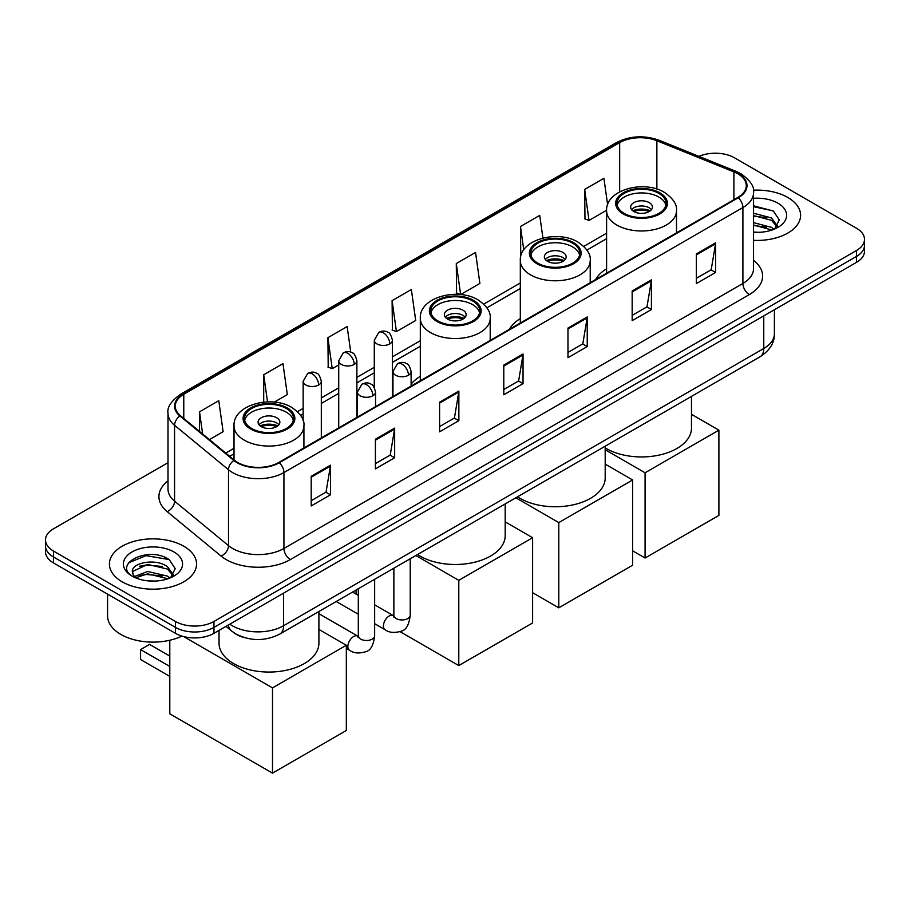 <?xml version="1.0" encoding="UTF-8"?>
<svg xmlns="http://www.w3.org/2000/svg" width="910" height="910" viewBox="0 0 910 910"><rect width="100%" height="100%" fill="white"/><g stroke="black" fill="none" stroke-linecap="round" stroke-linejoin="round"><path stroke-width="1.36" d="M420.306 376.33A48.116 27.778 0 0 0 411.115 384.179M520.315 318.591A48.116 27.778 0 0 0 509.373 329.34M606.595 268.78A48.116 27.778 0 0 0 595.652 279.529M244.619 637.671A27.232 15.72 180 0 1 233.62 632.53M168.009 462.689L53.474 528.812A27.232 15.72 0 0 0 45.5 539.926L45.5 551.79A27.232 15.72 0 0 0 53.474 562.903L175.437 633.326A27.232 15.72 0 0 0 213.952 633.326L856.526 262.342A27.232 15.72 0 0 0 864.5 251.228L864.5 245.29A27.232 15.72 0 0 1 856.526 256.415A27.232 15.72 0 0 0 864.5 245.29L864.5 239.364A27.232 15.72 0 0 0 856.526 228.251L734.563 157.828A27.232 15.72 0 0 0 698.96 156.372M45.5 539.926A27.232 15.72 0 0 0 53.474 551.05L175.437 621.462A27.232 15.72 0 0 0 213.952 621.462L213.952 627.388L856.526 256.415L213.952 627.388A27.232 15.72 0 0 1 175.437 627.388A27.232 15.72 0 0 0 213.952 627.388L213.952 633.326M53.474 551.05L53.474 556.977L175.437 627.388L53.474 556.977A27.232 15.72 0 0 1 45.5 545.863A27.232 15.72 0 0 0 53.474 556.977L53.474 562.903M787.832 197.481A43.578 25.162 0 0 0 753.366 190.201A43.578 25.162 0 0 1 787.832 197.481A43.578 25.162 0 0 1 800.595 215.272A43.578 25.162 0 0 0 787.832 197.481M183.786 546.227A43.578 25.162 0 0 0 136.295 540.779A43.578 25.162 0 0 0 109.405 564.018A43.578 25.162 0 0 0 122.168 581.808A43.578 25.162 0 0 0 169.647 587.257A43.578 25.162 0 0 0 196.549 564.018A43.578 25.162 0 0 0 183.786 546.227A43.578 25.162 0 0 0 136.295 540.779A43.578 25.162 0 0 0 109.405 564.018A43.578 25.162 0 0 0 122.168 581.808A43.578 25.162 0 0 0 169.647 587.257A43.578 25.162 0 0 0 196.549 564.018A43.578 25.162 0 0 0 183.786 546.227M737.771 173.764A29.052 16.767 180 0 1 746.28 185.629A29.052 16.767 180 0 1 737.771 197.481L278.79 462.473A29.052 16.767 180 0 1 234.45 460.233L180.521 415.768A29.052 16.767 180 0 1 175.266 406.144A29.052 16.767 180 0 1 183.774 394.28L619.664 142.631A29.052 16.767 180 0 1 656.872 140.743L733.892 171.888A29.052 16.767 180 0 1 737.771 173.764M738.283 173.469A29.78 17.188 0 0 0 734.302 171.546L657.282 140.402A29.78 17.188 0 0 0 619.153 142.335L183.263 393.985A29.78 17.188 0 0 0 179.93 416.007L233.859 460.471A29.78 17.188 0 0 0 279.302 462.769L738.283 197.777A29.78 17.188 0 0 0 738.283 173.469M311.209 476.294L311.209 505.949L330.466 494.824L330.466 465.181L311.209 476.294M311.209 500.682L326.042 492.117L330.387 466.159A7.257 4.197 -120 0 0 330.466 465.181M325.916 492.196L330.466 494.824M375.398 439.234L375.398 468.889L394.656 457.764L394.656 428.121L375.398 439.234M375.398 463.622L390.231 455.057L394.576 429.099A7.257 4.197 -120 0 0 394.656 428.121M390.106 455.137L394.656 457.764M439.598 402.174L439.598 431.818L458.856 420.704L458.856 391.05L439.598 402.174M439.598 426.562L454.431 417.997L458.776 392.039A7.257 4.197 -120 0 0 458.856 391.05M454.295 418.077L458.856 420.704M696.366 253.924L696.366 283.579L715.624 272.454L715.624 242.811L696.366 253.924M696.366 278.312L711.199 269.758L715.544 243.789A7.257 4.197 -120 0 0 715.624 242.811M711.063 269.826L715.624 272.454M632.166 290.984L632.166 320.638L651.423 309.525L651.423 279.87L632.166 290.984M632.166 315.383L646.999 306.818L651.355 280.86A7.257 4.197 -120 0 0 651.423 279.87M646.873 306.886L651.423 309.525M567.976 328.055L567.976 357.698L587.234 346.585L587.234 316.93L567.976 328.055M567.976 352.443L582.809 343.878L587.155 317.92A7.257 4.197 -120 0 0 587.234 316.93M582.684 343.946L587.234 346.585M503.787 365.115L503.787 394.758L523.045 383.645L523.045 353.99L503.787 365.115M503.787 389.503L518.62 380.937L522.966 354.98A7.257 4.197 -120 0 0 523.045 353.99M518.484 381.017L523.045 383.645M753.537 240.354A43.578 25.162 0 0 0 800.595 215.272A43.578 25.162 0 0 1 753.537 240.354M213.952 621.462L856.526 250.477A27.232 15.72 0 0 0 864.5 239.364M274.274 402.14L287.31 394.61L282.964 363.625L263.707 374.749L263.707 402.129M209.414 439.587L223.121 431.67L218.775 400.696L199.518 411.809L199.518 431.42M456.285 263.559L460.631 294.544L479.888 283.419L475.543 252.445L456.285 263.559L456.592 293.031M542.917 238.056L539.732 215.386L520.475 226.499L520.782 255.972M607.641 204.761L603.921 178.326L584.664 189.439L584.982 218.912M350.748 352.147L347.154 326.565L327.896 337.69L328.214 367.151M392.096 300.63L396.441 331.604L415.699 320.491L411.354 289.505L392.096 300.63L392.403 330.091M396.441 331.604L392.096 329.977M460.631 294.544L456.285 292.918M520.475 226.499L523.762 249.909M584.664 189.439L589.02 220.425L606.595 210.267M589.02 220.425L584.664 218.798M327.896 337.69L332.241 368.664L338.725 364.933M332.241 368.664L327.896 367.037M263.707 374.749L267.517 401.89M199.518 411.809L202.623 433.99M753.537 232.05L758.951 232.323M753.537 222.631L771.532 227.375L773.932 229.297M753.537 224.986L771.964 230.025M753.537 213.224L771.532 217.956L777.424 226.101M753.537 215.579L771.532 220.311L776.958 226.715M753.537 232.243A29.598 17.085 0 0 0 777.948 227.352A29.598 17.085 0 0 0 777.948 203.192A29.598 17.085 0 0 0 753.537 198.312M774.637 229.013L779.267 219.901L773.409 211.063L753.537 205.785M753.537 206.695L772.999 210.801M753.537 216.102L766.447 217.718M753.537 225.521L766.447 227.136M658.874 193.375A24.513 14.15 0 0 0 632.166 190.304A24.513 14.15 0 0 0 617.037 203.374A24.513 14.15 0 0 0 624.214 213.384A24.513 14.15 0 0 0 650.923 216.455A24.513 14.15 0 0 0 666.052 203.374A24.513 14.15 0 0 0 658.874 193.375M665.847 205.228A24.513 14.15 0 0 0 658.874 197.072A24.513 14.15 0 0 0 633.667 193.682A24.513 14.15 0 0 0 617.242 205.228M605.195 447.879A49.925 28.824 0 0 0 606.242 448.505A49.925 28.824 0 0 0 660.649 454.75A49.925 28.824 0 0 0 691.475 428.121L691.475 396.385M649.251 202.634A10.897 6.29 0 0 0 637.375 201.269A10.897 6.29 0 0 0 630.653 207.082A10.897 6.29 0 0 0 633.838 211.53A10.897 6.29 0 0 0 645.713 212.894A10.897 6.29 0 0 0 652.436 207.082A10.897 6.29 0 0 0 649.251 202.634M651.469 209.675A10.897 6.29 0 0 0 649.251 207.821A10.897 6.29 0 0 0 631.62 209.675M632.746 210.79A14.526 8.383 180 0 1 649.706 210.529L649.706 211.245M633.929 211.586A12.706 7.337 180 0 1 648.398 211.279L649.706 210.529M648.182 212.064L648.398 211.279M645.076 558.023L645.076 472.779L718.9 430.157L718.9 515.401L645.076 558.023L632.621 550.823M645.076 472.779L605.195 449.756M691.475 414.323L718.9 430.157M572.595 243.175A24.513 14.15 0 0 0 545.886 240.115A24.513 14.15 0 0 0 530.758 253.185A24.513 14.15 0 0 0 537.935 263.195A24.513 14.15 0 0 0 564.644 266.255A24.513 14.15 0 0 0 579.784 253.185A24.513 14.15 0 0 0 572.595 243.175M579.568 255.039A24.513 14.15 0 0 0 572.595 246.883A24.513 14.15 0 0 0 547.399 243.493A24.513 14.15 0 0 0 530.974 255.039M517.54 496.803A49.925 28.824 0 0 0 519.963 498.316A49.925 28.824 0 0 0 574.381 504.561A49.925 28.824 0 0 0 605.195 477.932L605.195 446.196M562.971 252.445A10.897 6.29 0 0 0 551.096 251.08A10.897 6.29 0 0 0 544.373 256.893A10.897 6.29 0 0 0 547.57 261.341A10.897 6.29 0 0 0 559.434 262.706A10.897 6.29 0 0 0 566.168 256.893A10.897 6.29 0 0 0 562.971 252.445M565.19 259.486A10.897 6.29 0 0 0 562.971 257.632A10.897 6.29 0 0 0 545.34 259.486M546.466 260.601A14.526 8.383 180 0 1 563.426 260.328L563.426 261.056M547.661 261.397A12.706 7.337 180 0 1 562.118 261.09L563.426 260.328M561.902 261.875L562.118 261.09M558.797 607.823L558.797 522.59L632.621 479.968L632.621 565.212L558.797 607.823L532.612 592.706M558.797 522.59L515.845 497.781M605.195 464.134L632.621 479.968M472.586 300.926A24.513 14.15 0 0 0 445.877 297.854A24.513 14.15 0 0 0 430.748 310.924A24.513 14.15 0 0 0 437.926 320.934A24.513 14.15 0 0 0 464.635 324.005A24.513 14.15 0 0 0 479.763 310.924A24.513 14.15 0 0 0 472.586 300.926M479.559 312.778A24.513 14.15 0 0 0 472.586 304.623A24.513 14.15 0 0 0 447.379 301.233A24.513 14.15 0 0 0 430.953 312.778M417.531 554.554A49.925 28.824 0 0 0 419.954 556.055A49.925 28.824 0 0 0 474.36 562.3A49.925 28.824 0 0 0 505.186 535.672L505.186 503.935M462.962 310.185A10.897 6.29 0 0 0 451.087 308.82A10.897 6.29 0 0 0 444.364 314.632A10.897 6.29 0 0 0 447.549 319.08A10.897 6.29 0 0 0 459.425 320.445A10.897 6.29 0 0 0 466.147 314.632A10.897 6.29 0 0 0 462.962 310.185M465.181 317.226A10.897 6.29 0 0 0 462.962 315.372A10.897 6.29 0 0 0 445.331 317.226M446.457 318.341A14.526 8.383 180 0 1 463.417 318.079L463.417 318.796M447.652 319.137A12.706 7.337 180 0 1 462.109 318.83L463.417 318.079M461.893 319.626L462.109 318.83M458.788 665.574L458.788 580.33L532.612 537.708L532.612 622.952L458.788 665.574L400.093 631.688M356.083 594.093L356.083 590.021M458.788 580.33L415.836 555.532M505.186 521.874L532.612 537.708M286.297 408.476A24.513 14.15 0 0 0 259.589 405.405A24.513 14.15 0 0 0 244.46 418.475A24.513 14.15 0 0 0 251.638 428.485A24.513 14.15 0 0 0 278.346 431.556A24.513 14.15 0 0 0 293.486 418.475A24.513 14.15 0 0 0 286.297 408.476M293.27 420.329A24.513 14.15 0 0 0 286.297 412.173A24.513 14.15 0 0 0 261.102 408.783A24.513 14.15 0 0 0 244.665 420.329M219.037 630.391L219.037 643.222A49.925 28.824 0 0 0 233.665 663.606A49.925 28.824 0 0 0 288.083 669.851A49.925 28.824 0 0 0 318.898 643.222L318.898 611.486M276.674 417.736A10.897 6.29 0 0 0 264.799 416.37A10.897 6.29 0 0 0 258.076 422.183A10.897 6.29 0 0 0 261.272 426.631A10.897 6.29 0 0 0 273.137 427.996A10.897 6.29 0 0 0 279.859 422.183A10.897 6.29 0 0 0 276.674 417.736M278.892 424.777A10.897 6.29 0 0 0 276.674 422.923A10.897 6.29 0 0 0 259.043 424.777M260.169 425.891A14.526 8.383 180 0 1 277.129 425.63L277.129 426.346M261.363 426.688A12.706 7.337 180 0 1 275.821 426.38L277.129 425.63M275.605 427.177L275.821 426.38M169.795 676.392L140.584 659.534L140.584 649.592L169.795 666.461M272.5 773.125L272.5 687.88L346.323 645.258L346.323 730.503L272.5 773.125L169.795 713.827L169.795 640.242M272.5 687.88L183.638 636.568M318.898 629.424L346.323 645.258M140.584 649.592L149.57 644.405L169.795 656.087M107.585 594.15L107.585 615.911A45.386 26.208 0 0 0 120.882 634.441A45.386 26.208 0 0 0 181.92 636.09M148.057 580.864L154.893 581.069M134.452 576.519L147.67 571.48L167.486 576.121L169.874 578.043M135.67 577.793L147.67 573.835L167.906 578.771M134.657 577.44L132.541 572.47A20.52 11.841 0 0 0 135.852 577.952M173.378 574.847L167.486 566.702C155.166 557.523 129.834 563.188 132.541 572.47L132.462 571.571M132.587 572.754L133.156 571.23L147.67 564.428L167.486 569.057L172.911 575.461M170.579 577.748L175.22 568.648L169.351 559.809C148.592 544.885 111.691 564.553 132.996 576.61L134.054 577.259M173.901 551.938A29.598 17.085 0 0 0 132.052 551.938A29.598 17.085 0 0 0 132.052 576.098A29.598 17.085 0 0 0 173.901 576.098A29.598 17.085 0 0 0 173.901 551.938M128.674 562.778L146.055 555.646L168.953 559.548M139.526 566.247L146.055 565.064L162.401 566.464M139.526 575.655L146.055 574.472L162.401 575.882M229.809 624.169A36.309 20.964 0 0 0 232.255 625.727A36.309 20.964 0 0 0 283.601 625.727L763.763 348.507A36.309 20.964 0 0 0 774.399 333.686C774.672 342.695 769.871 350.407 760.009 356.822L279.848 634.042A18.154 10.488 60 0 0 283.601 625.727L283.601 593.115M763.763 315.895L763.763 348.507A18.154 10.488 60 0 1 760.009 356.822M228.342 625.022A18.154 12.148 129.5 0 0 231.504 630.926L225.987 626.376M856.526 262.342L856.526 250.477M175.437 633.326L175.437 621.462M753.537 260.328A45.386 26.208 180 0 1 749.317 294.59L290.347 559.57A9.077 5.244 60 0 1 283.931 548.457L742.901 283.465A36.309 20.964 0 0 0 753.537 268.643L753.537 192.738A36.309 20.964 180 0 1 742.901 207.56A9.077 5.244 -120 0 0 738.283 197.777M290.347 559.57A45.386 26.208 180 0 1 226.158 559.57A45.386 26.208 180 0 1 221.073 556.067L167.133 511.602A45.386 26.208 180 0 1 168.009 480.844M232.573 548.457A36.309 20.964 0 0 0 283.931 548.457L283.931 472.552A36.309 20.964 180 0 1 228.501 469.753L174.572 425.288A36.309 20.964 180 0 1 168.009 413.254L168.009 489.159A36.309 20.964 0 0 0 174.572 501.183L228.501 545.659A36.309 20.964 0 0 0 232.573 548.457M753.537 192.738C754.754 187.073 750.579 180.737 741.024 173.764L736.247 171.444A9.077 4.254 112 0 0 734.302 171.546M736.247 171.444L659.227 140.311C644.189 134.987 629.913 135.761 616.411 142.62A9.077 5.244 60 0 1 619.153 142.335M183.263 393.985A9.077 5.244 -120 0 0 180.521 394.28C171.103 401.048 166.928 407.384 168.009 413.254M179.93 416.007A9.077 6.074 129.5 0 0 174.572 425.288L174.572 501.183A9.077 6.074 -50.5 0 1 167.133 511.602M659.227 140.311A9.077 4.254 112 0 0 657.282 140.402M233.859 460.471A9.077 6.074 129.5 0 0 228.501 469.753L228.501 545.659A9.077 6.074 -50.5 0 1 221.073 556.067M279.302 462.769A9.077 5.244 60 0 1 283.931 472.552L742.901 207.56L742.901 283.465A9.077 5.244 60 0 0 749.317 294.59M183.774 394.28L183.774 418.441M733.892 171.888L733.892 199.722M656.872 140.743L656.872 189.087M677.677 232.175L676.494 231.697M619.664 142.631L619.664 191.828M606.595 233.188L583.754 246.382M520.315 282.999L483.745 304.122M420.306 340.738L392.438 356.834M374.283 367.31L356.879 377.366M338.725 387.842L321.31 397.897M303.155 408.374L297.456 411.673M234.018 448.289L225.76 453.066M503.787 366.048L522.966 354.98M567.976 328.988L587.155 317.92M632.166 291.928L651.355 280.86M696.366 254.868L715.544 243.789M439.598 403.107L458.776 392.039M375.398 440.178L394.576 429.099M311.209 477.238L330.387 466.159M623.248 213.941A25.878 14.935 0 0 0 659.841 213.941A25.878 14.935 0 0 0 659.841 192.818A25.878 14.935 0 0 0 623.248 192.818A25.878 14.935 0 0 0 623.248 213.941M676.494 232.858L676.494 210.79A34.955 20.179 180 0 1 654.916 229.434A34.955 20.179 180 0 1 616.832 225.054A34.955 20.179 180 0 1 606.595 210.79L606.595 273.216M536.968 263.752A25.878 14.935 0 0 0 573.562 263.752A25.878 14.935 0 0 0 573.562 242.629A25.878 14.935 0 0 0 536.968 242.629A25.878 14.935 0 0 0 536.968 263.752M590.215 282.669L590.215 260.601A34.955 20.179 180 0 1 568.648 279.245A34.955 20.179 180 0 1 530.553 274.865A34.955 20.179 180 0 1 520.315 260.601L520.315 323.027M436.959 321.492A25.878 14.935 0 0 0 473.553 321.492A25.878 14.935 0 0 0 473.553 300.368A25.878 14.935 0 0 0 436.959 300.368A25.878 14.935 0 0 0 436.959 321.492M490.206 340.408L490.206 318.341A34.955 20.179 180 0 1 468.627 336.984A34.955 20.179 180 0 1 430.544 332.605A34.955 20.179 180 0 1 420.306 318.341L420.306 380.767M250.671 429.042A25.878 14.935 0 0 0 287.264 429.042A25.878 14.935 0 0 0 287.264 407.919A25.878 14.935 0 0 0 250.671 407.919A25.878 14.935 0 0 0 250.671 429.042M303.917 447.959L303.917 425.891A34.955 20.179 180 0 1 282.35 444.535A34.955 20.179 180 0 1 244.255 440.156A34.955 20.179 180 0 1 234.018 425.891L234.018 459.868M408.465 375.227A9.077 5.244 0 0 0 411.115 371.519C409.682 366.275 408.249 363.704 406.815 363.795C404.176 361.941 401.082 361.896 397.499 363.659A9.077 5.244 60 0 1 402.038 364.114A9.077 5.244 -120 0 1 408.465 375.227A9.077 5.244 0 0 1 395.623 375.227A9.077 5.244 0 0 1 392.961 371.519L397.499 363.659M374.647 623.68L385.112 629.731A8.167 4.721 -60 0 1 383.861 623.179A8.167 4.721 -60 0 1 389.207 615.979A8.167 4.721 -60 0 1 389.571 615.786A8.167 4.721 -60 0 1 393.291 615.581L374.647 604.82M394.337 616.4L393.609 617.003L393.871 615.24A8.167 4.721 -0 0 0 396.26 618.572A8.167 4.721 -0 0 0 407.441 618.777A8.167 4.721 -0 0 0 410.217 615.24C409.09 624.726 406.156 630.027 401.401 631.142C394.565 633.212 389.139 632.746 385.112 629.731M372.895 395.759A9.077 5.244 0 0 0 375.557 392.051C374.124 386.807 372.679 384.236 371.246 384.327C368.618 382.473 365.513 382.427 361.941 384.191A9.077 5.244 60 0 1 366.48 384.646A9.077 5.244 -120 0 1 372.895 395.759A9.077 5.244 0 0 1 360.064 395.759A9.077 5.244 0 0 1 357.402 392.051L361.941 384.191M346.323 648.398L349.554 650.263A8.167 4.721 -60 0 1 348.302 643.711A8.167 4.721 -60 0 1 353.637 636.511A8.167 4.721 -60 0 1 354.001 636.317A8.167 4.721 -60 0 1 357.721 636.113L318.898 613.693M358.779 636.932L358.051 637.535L358.312 635.771A8.167 4.721 -0 0 0 360.701 639.104A8.167 4.721 -0 0 0 371.883 639.309A8.167 4.721 -0 0 0 374.647 635.771C373.532 645.258 370.586 650.559 365.831 651.674C359.006 653.744 353.58 653.278 349.554 650.263M389.776 343.912A9.077 5.244 0 0 0 392.438 340.203C391.004 334.96 389.56 332.377 388.126 332.48C385.499 330.626 382.405 330.58 378.822 332.343A9.077 5.244 60 0 1 383.36 332.798A9.077 5.244 -120 0 1 389.776 343.912A9.077 5.244 0 0 1 376.945 343.912A9.077 5.244 0 0 1 374.283 340.203L378.822 332.343M354.217 364.444A9.077 5.244 0 0 0 356.879 360.735C355.435 355.491 354.001 352.909 352.568 353.012C349.94 351.158 346.835 351.112 343.263 352.875A9.077 5.244 60 0 1 347.802 353.33A9.077 5.244 -120 0 1 354.217 364.444A9.077 5.244 0 0 1 341.375 364.444A9.077 5.244 0 0 1 338.725 360.735L343.263 352.875M318.659 384.975A9.077 5.244 0 0 0 321.31 381.267C319.876 376.023 318.443 373.441 317.01 373.544C314.382 371.689 311.277 371.644 307.694 373.407A9.077 5.244 60 0 1 312.232 373.862A9.077 5.244 -120 0 1 318.659 384.975A9.077 5.244 0 0 1 305.817 384.975A9.077 5.244 0 0 1 303.155 381.267L307.694 373.407M279.848 634.042C265.231 641.379 250.625 641.379 236.008 634.042L231.504 630.926M774.399 333.686L774.399 309.753M616.411 142.62L180.521 394.28M606.595 238.716L586.893 250.091M520.315 288.527L486.884 307.83M420.306 346.266L392.438 362.362M374.283 372.838L356.879 382.894M338.725 393.37L321.31 403.426M303.155 413.902L300.596 415.381M234.018 453.817L229.707 456.308M676.494 210.79C677.256 204.636 673.218 198.494 664.38 192.363C643.768 179.611 605.378 189.837 606.595 210.79M590.215 260.601C590.988 254.447 586.95 248.305 578.1 242.174C557.5 229.422 519.11 239.648 520.315 260.601M490.206 318.341C490.979 312.187 486.941 306.044 478.091 299.913C457.491 287.162 419.089 297.388 420.306 318.341M303.917 425.891C304.691 419.738 300.653 413.595 291.803 407.464C271.203 394.712 232.812 404.95 234.018 425.891M410.217 558.774L410.217 615.24M411.115 386.067L411.115 371.519M358.312 614.25L336.211 601.499M393.871 568.204L393.871 615.24M392.961 396.555L392.961 371.519M358.312 595.379L352.557 592.057M374.647 579.306L374.647 635.771M375.557 406.599L375.557 392.051M358.312 588.736L358.312 635.771M357.402 417.087L357.402 392.051M392.438 396.851L392.438 340.203M374.283 387.421L374.283 340.203M356.879 417.383L356.879 360.735M338.725 427.871L338.725 360.735M321.31 437.915L321.31 381.267M303.155 420.727L303.155 381.267"/></g></svg>
